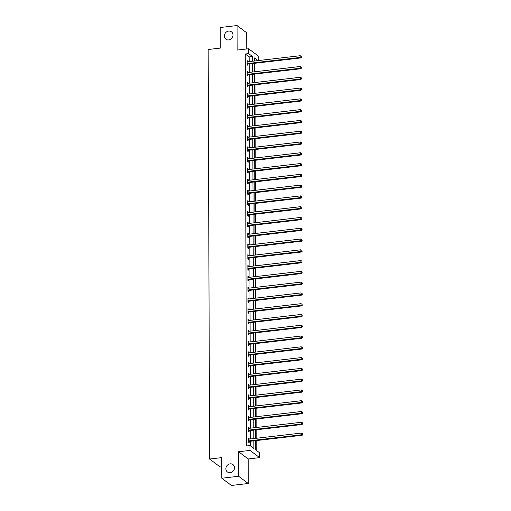<?xml version="1.0" encoding="UTF-8"?>
<svg xmlns="http://www.w3.org/2000/svg" width="511" height="511" viewBox="0 0 511 511"><rect width="100%" height="100%" fill="white"/><g stroke="black" fill="none" stroke-linecap="round" stroke-linejoin="round"><path stroke-width="0.77" d="M230.161 463.847A4.625 4.126 126.8 0 1 232.946 464.569A4.625 4.126 126.8 0 1 234.23 469.322A4.625 4.126 126.8 0 1 230.193 472.688A4.625 4.126 126.8 0 1 227.408 471.966A4.625 4.126 126.8 0 1 226.124 467.214A4.625 4.126 126.8 0 1 230.161 463.847M228.653 31.088A4.625 4.126 126.8 0 1 231.438 31.81A4.625 4.126 126.8 0 1 232.722 36.562A4.625 4.126 126.8 0 1 228.679 39.935A4.625 4.126 126.8 0 1 225.894 39.213A4.625 4.126 126.8 0 1 224.61 34.461A4.625 4.126 126.8 0 1 228.653 31.088M255.685 440.654L255.717 449.872L259.626 452.803L259.639 457.639L249.994 450.415L249.981 445.579L253.89 448.505L253.865 440.865M248.193 458.967L238.541 451.743L238.631 476.278L221.787 478.226L231.432 485.45L248.276 483.502L248.193 458.967L259.639 457.639M221.742 465.968L219.238 466.262L209.593 459.038L208.162 49.497L220.286 48.098L220.215 27.498L237.053 25.55L237.142 50.084L248.595 48.756L258.24 55.98L258.253 60.579M246.756 48.967L246.704 32.774L237.053 25.55M256.247 450.274L256.215 440.591M256.203 438.297L256.177 429.808M256.164 427.515L256.139 419.026M256.132 416.74L256.1 408.244M256.094 405.958L256.062 397.469M256.056 395.175L256.024 386.686M256.017 384.393L255.985 375.904M255.979 373.611L255.947 365.122M255.941 362.836L255.909 354.34M255.902 352.053L255.877 343.564M255.864 341.271L255.839 332.782M255.826 330.489L255.8 322M255.794 319.707L255.762 311.218M255.756 308.925L255.724 300.436M255.717 298.149L255.685 289.654M255.679 287.367L255.647 278.878M255.641 276.585L255.609 268.096M255.602 265.803L255.57 257.314M255.564 255.021L255.538 246.532M255.526 244.245L255.5 235.75M255.487 233.463L255.462 224.974M255.455 222.681L255.423 214.192M255.417 211.899L255.385 203.41M255.379 201.117L255.347 192.628M255.34 190.335L255.308 181.846M255.302 179.559L255.27 171.064M255.264 168.777L255.232 160.288M255.225 157.995L255.2 149.506M255.187 147.213L255.161 138.724M255.149 136.431L255.123 127.942M255.11 125.655L255.085 117.16M255.078 114.873L255.046 106.384M255.04 104.091L255.008 95.602M255.002 93.309L254.97 84.82M254.963 82.526L254.932 74.038M254.925 71.744L254.893 63.255M238.631 476.278L248.276 483.502M249.17 61.627L249.151 56.913L245.242 53.987L246.609 445.969L249.981 445.579M250.511 445.975L250.492 441.255M250.486 438.962L250.46 430.473M250.447 428.18L250.422 419.691M250.409 417.398L250.384 408.909M250.371 406.615L250.345 398.126M250.339 395.84L250.307 387.351M250.301 385.058L250.269 376.569M250.262 374.276L250.23 365.787M250.224 363.493L250.192 355.004M250.186 352.711L250.154 344.222M250.147 341.936L250.115 333.44M250.109 331.154L250.083 322.665M250.071 320.371L250.045 311.882M250.032 309.589L250.007 301.1M250 298.807L249.968 290.318M249.962 288.025L249.93 279.536M249.924 277.249L249.892 268.76M249.885 266.467L249.853 257.978M249.847 255.685L249.815 247.196M249.809 244.903L249.777 236.414M249.77 234.121L249.745 225.632M249.732 223.345L249.707 214.85M249.694 212.563L249.668 204.074M249.662 201.781L249.63 193.292M249.624 190.999L249.592 182.51M249.585 180.217L249.553 171.728M249.547 169.435L249.515 160.946M249.509 158.659L249.477 150.17M249.47 147.877L249.438 139.388M249.432 137.095L249.406 128.606M249.394 126.313L249.368 117.824M249.355 115.531L249.33 107.042M249.323 104.755L249.291 96.26M249.285 93.973L249.253 85.484M249.247 83.191L249.215 74.702M249.208 72.409L249.176 63.92M247.803 61.786L247.803 61.141L247.152 60.649L247.164 64.801L247.816 65.287L247.816 64.169M247.841 72.568L247.841 71.923L247.19 71.431L247.203 75.577L247.854 76.069L247.854 74.951M247.88 83.35L247.88 82.705L247.228 82.214L247.241 86.359L247.892 86.851L247.886 85.733M247.918 94.133L247.918 93.481L247.267 92.996L247.279 97.141L247.931 97.633L247.924 96.509M247.956 104.908L247.956 104.263L247.298 103.778L247.318 107.923L247.969 108.409L247.963 107.291M247.995 115.69L247.337 114.56L247.356 118.705L248.007 119.191L248.001 118.073M248.033 126.473L247.375 125.336L247.394 129.487L248.046 129.973L248.039 128.855M248.071 137.255L247.413 136.118L247.426 140.263L248.078 140.755L248.078 139.637M248.103 148.037L248.103 147.385L247.452 146.9L247.465 151.045L248.116 151.537L248.116 150.413M248.142 158.812L248.142 158.167L247.49 157.682L247.503 161.827L248.154 162.313L248.154 161.195M248.18 169.595L248.18 168.949L247.528 168.464L247.541 172.609L248.193 173.095L248.193 171.977M248.218 180.377L248.218 179.731L247.567 179.24L247.58 183.392L248.231 183.877L248.225 182.759M248.257 191.159L248.257 190.514L247.605 190.022L247.618 194.167L248.269 194.659L248.263 193.541M248.295 201.941L248.295 201.296L247.643 200.804L247.656 204.949L248.308 205.441L248.301 204.323M248.333 212.723L248.327 212.071L247.675 211.586L247.694 215.731L248.346 216.223L248.34 215.099M248.372 223.499L247.714 222.368L247.733 226.514L248.384 226.999L248.378 225.881M248.41 234.281L247.752 233.15L247.765 237.296L248.416 237.781L248.416 236.663M248.442 245.063L248.442 244.418L247.79 243.926L247.803 248.078L248.455 248.563L248.455 247.445M248.48 255.845L248.48 255.2L247.829 254.708L247.841 258.853L248.493 259.345L248.493 258.227M248.518 266.627L248.518 265.976L247.867 265.49L247.88 269.636L248.531 270.127L248.531 269.003M248.557 277.403L248.557 276.758L247.905 276.272L247.918 280.418L248.57 280.903L248.563 279.785M248.595 288.185L248.595 287.54L247.944 287.054L247.956 291.2L248.608 291.685L248.602 290.567M248.633 298.967L248.633 298.322L247.982 297.836L247.995 301.982L248.646 302.467L248.64 301.349M248.672 309.749L248.014 308.612L248.033 312.758L248.685 313.249L248.678 312.132M248.71 320.531L248.052 319.394L248.071 323.54L248.723 324.031L248.716 322.914M248.748 331.313L248.742 330.662L248.09 330.176L248.103 334.322L248.761 334.814L248.755 333.689M248.78 342.089L248.78 341.444L248.129 340.958L248.142 345.104L248.793 345.589L248.793 344.471M248.819 352.871L248.819 352.226L248.167 351.74L248.18 355.886L248.831 356.371L248.831 355.254M248.857 363.653L248.857 363.008L248.205 362.516L248.218 366.668L248.87 367.154L248.87 366.036M248.895 374.435L248.895 373.79L248.244 373.298L248.257 377.444L248.908 377.936L248.902 376.818M248.934 385.217L248.934 384.566L248.282 384.08L248.295 388.226L248.946 388.718L248.94 387.594M248.972 395.993L248.972 395.348L248.32 394.862L248.333 399.008L248.985 399.493L248.978 398.376M249.01 406.775L248.352 405.645L248.372 409.79L249.023 410.276L249.017 409.158M249.049 417.557L248.391 416.427L248.41 420.572L249.061 421.058L249.055 419.94M249.087 428.339L248.429 427.202L248.448 431.348L249.1 431.84L249.093 430.722M249.125 439.121L248.467 437.984L248.48 442.13L249.132 442.622L249.132 441.504M238.541 451.743L249.994 450.415M245.242 53.987L248.608 53.598L248.595 48.756M221.787 478.226L221.717 457.632L209.593 459.038M257.978 60.611L254.344 57.89L254.357 61.026M254.363 63.319L254.395 71.808M254.401 74.101L254.433 82.59M254.44 84.883L254.472 93.372M254.478 95.659L254.51 104.155M254.516 106.441L254.548 114.93M254.555 117.223L254.58 125.712M254.593 128.006L254.619 136.494M254.631 138.788L254.657 147.277M254.663 149.563L254.695 158.059M254.702 160.345L254.734 168.834M254.74 171.128L254.772 179.617M254.778 181.91L254.81 190.399M254.817 192.692L254.848 201.181M254.855 203.474L254.887 211.963M254.893 214.25L254.919 222.745M254.932 225.032L254.957 233.521M254.97 235.814L254.995 244.303M255.008 246.596L255.034 255.085M255.04 257.378L255.072 265.867M255.078 268.154L255.11 276.649M255.117 278.936L255.149 287.425M255.155 289.718L255.187 298.207M255.193 300.5L255.225 308.989M255.232 311.282L255.264 319.771M255.27 322.064L255.296 330.553M255.308 332.84L255.334 341.335M255.347 343.622L255.372 352.111M255.379 354.404L255.411 362.893M255.417 365.186L255.449 373.675M255.455 375.968L255.487 384.457M255.494 386.744L255.526 395.239M255.532 397.526L255.564 406.015M255.57 408.308L255.602 416.797M255.609 419.09L255.634 427.579M255.647 429.872L255.672 438.361M252.536 61.237L252.523 56.523L248.608 53.598M253.852 438.572L253.826 430.083M253.82 427.79L253.788 419.301M253.782 417.008L253.75 408.519M253.743 406.226L253.712 397.737M253.705 395.45L253.673 386.955M253.667 384.668L253.635 376.179M253.628 373.886L253.597 365.397M253.59 363.104L253.565 354.615M253.552 352.322L253.526 343.833M253.513 341.546L253.488 333.051M253.482 330.764L253.45 322.275M253.443 319.982L253.411 311.493M253.405 309.2L253.373 300.711M253.367 298.418L253.335 289.929M253.328 287.636L253.296 279.147M253.29 276.86L253.258 268.364M253.252 266.078L253.226 257.589M253.213 255.296L253.188 246.807M253.175 244.514L253.149 236.025M253.143 233.731L253.111 225.242M253.105 222.956L253.073 214.46M253.066 212.174L253.034 203.685M253.028 201.391L252.996 192.903M252.99 190.609L252.958 182.12M252.951 179.827L252.919 171.338M252.913 169.045L252.888 160.556M252.875 158.269L252.849 149.774M252.836 147.487L252.811 138.998M252.804 136.705L252.773 128.216M252.766 125.923L252.734 117.434M252.728 115.141L252.696 106.652M252.69 104.365L252.658 95.87M252.651 93.583L252.619 85.094M252.613 82.801L252.581 74.312M252.575 72.019L252.549 63.53M249.151 56.913L252.523 56.523M247.152 61.218L247.803 61.141M247.19 72L247.841 71.923M247.228 82.776L247.88 82.705M247.267 93.558L247.918 93.481M247.305 104.34L247.956 104.263M247.343 115.122L247.988 115.045M247.381 125.904L248.027 125.827M247.413 136.68L248.065 136.609M247.452 147.462L248.103 147.385M247.49 158.244L248.142 158.167M247.528 169.026L248.18 168.949M247.567 179.808L248.218 179.731M247.605 190.59L248.257 190.514M247.643 201.366L248.295 201.296M247.682 212.148L248.327 212.071M247.72 222.93L248.365 222.853M247.752 233.712L248.403 233.636M247.79 244.494L248.442 244.418M247.829 255.27L248.48 255.2M247.867 266.052L248.518 265.976M247.905 276.834L248.557 276.758M247.944 287.616L248.595 287.54M247.982 298.398L248.633 298.322M248.02 309.181L248.665 309.104M248.059 319.956L248.704 319.886M248.097 330.738L248.742 330.662M248.129 341.52L248.78 341.444M248.167 352.303L248.819 352.226M248.205 363.085L248.857 363.008M248.244 373.86L248.895 373.79M248.282 384.642L248.934 384.566M248.32 395.425L248.972 395.348M248.359 406.207L249.004 406.13M248.397 416.989L249.042 416.912M248.435 427.771L249.081 427.694M248.467 438.547L249.119 438.476M247.509 63.549L248.161 64.035L300.845 57.935L300.193 57.449L247.509 63.549A0.722 0.645 -53.2 0 0 247.26 63.626L247.164 63.683M301.26 56.977L301.26 56.28L301.26 56.977L300.193 57.449L300.187 55.718L247.503 61.818A0.722 0.645 -53.2 0 1 247.254 61.799L247.158 61.774M248.161 64.035A0.722 0.645 -53.2 0 0 247.912 64.118L247.164 64.514M300.845 57.935L301.522 57.168M301.26 56.28L300.187 55.718M247.548 74.331L248.199 74.817L300.883 68.717L300.232 68.231L247.548 74.331A0.722 0.645 -53.2 0 0 247.298 74.408L247.196 74.459M301.298 67.752L301.298 67.062L301.298 67.752L300.232 68.231L300.225 66.5L247.541 72.6A0.722 0.645 -53.2 0 1 247.292 72.581L247.19 72.549M248.199 74.817A0.722 0.645 -53.2 0 0 247.95 74.9L247.203 75.296M300.883 68.717L301.56 67.95M301.298 67.062L300.225 66.5M247.586 85.113L248.237 85.599L300.922 79.499L300.27 79.007L247.586 85.113A0.722 0.645 -53.2 0 0 247.337 85.19L247.235 85.241M301.337 78.534L301.337 77.844L301.337 78.534L300.27 79.007L300.264 77.282L247.58 83.382A0.722 0.645 -53.2 0 1 247.33 83.363L247.228 83.331M248.237 85.599A0.722 0.645 -53.2 0 0 247.988 85.676L247.241 86.072M300.922 79.499L301.599 78.732M301.337 77.844L300.264 77.282M247.624 95.889L248.276 96.381L300.96 90.281L300.308 89.789L247.624 95.889A0.722 0.645 -53.2 0 0 247.375 95.972L247.273 96.023M301.375 89.316L301.375 88.627L301.375 89.316L300.308 89.789L300.302 88.064L247.618 94.165A0.722 0.645 -53.2 0 1 247.369 94.145L247.267 94.113M248.276 96.381A0.722 0.645 -53.2 0 0 248.027 96.458L247.279 96.854M300.96 90.281L301.637 89.514M301.375 88.627L300.302 88.064M247.663 106.671L248.314 107.163L300.992 101.057L300.34 100.571L247.663 106.671A0.722 0.645 -53.2 0 0 247.413 106.754L247.311 106.805M301.413 100.099L301.407 99.409L301.413 100.099L300.34 100.571L300.334 98.847L247.656 104.947A0.722 0.645 -53.2 0 1 247.407 104.921L247.305 104.896M248.314 107.163A0.722 0.645 -53.2 0 0 248.065 107.24L247.318 107.636M300.992 101.057L301.675 100.29M301.407 99.409L300.334 98.847M247.701 117.453L248.352 117.939L301.03 111.839L300.379 111.353L247.701 117.453A0.722 0.645 -53.2 0 0 247.445 117.53L247.35 117.587M301.452 110.881L301.445 110.191L301.452 110.881L300.379 111.353L300.372 109.622L247.694 115.729A0.722 0.645 -53.2 0 1 247.439 115.703L247.343 115.678M248.352 117.939A0.722 0.645 -53.2 0 0 248.103 118.022L247.35 118.418M301.03 111.839L301.714 111.072M301.445 110.191L300.372 109.622M247.739 128.235L248.391 128.721L301.068 122.621L300.417 122.135L247.739 128.235A0.722 0.645 -53.2 0 0 247.484 128.312L247.388 128.363M301.49 121.663L301.484 120.966L301.49 121.663L300.417 122.135L300.411 120.404L247.733 126.504A0.722 0.645 -53.2 0 1 247.477 126.485L247.381 126.46M248.391 128.721A0.722 0.645 -53.2 0 0 248.135 128.804L247.388 129.2M301.068 122.621L301.745 121.854M301.484 120.966L300.411 120.404M247.778 139.018L248.429 139.503L301.107 133.403L300.455 132.911L247.778 139.018A0.722 0.645 -53.2 0 0 247.522 139.094L247.426 139.145M301.528 132.438L301.522 131.749L301.528 132.438L300.455 132.911L300.449 131.186L247.771 137.287A0.722 0.645 -53.2 0 1 247.516 137.267L247.42 137.235M248.429 139.503A0.722 0.645 -53.2 0 0 248.174 139.58L247.426 139.976M301.107 133.403L301.784 132.636M301.522 131.749L300.449 131.186M247.816 149.8L248.467 150.285L301.145 144.185L300.494 143.693L247.816 149.8A0.722 0.645 -53.2 0 0 247.56 149.876L247.465 149.927M301.56 143.221L301.56 142.531L301.56 143.221L300.494 143.693L300.487 141.969L247.809 148.069A0.722 0.645 -53.2 0 1 247.554 148.049L247.458 148.018M248.467 150.285A0.722 0.645 -53.2 0 0 248.212 150.362L247.465 150.758M301.145 144.185L301.822 143.419M301.56 142.531L300.487 141.969M247.848 160.575L248.499 161.067L301.183 154.967L300.532 154.475L247.848 160.575A0.722 0.645 -53.2 0 0 247.599 160.658L247.503 160.71M301.599 154.003L301.599 153.313L301.599 154.003L300.532 154.475L300.525 152.751L247.841 158.851A0.722 0.645 -53.2 0 1 247.592 158.832L247.496 158.8M248.499 161.067A0.722 0.645 -53.2 0 0 248.25 161.144L247.503 161.54M301.183 154.967L301.86 154.201M301.599 153.313L300.525 152.751M247.886 171.357L248.538 171.849L301.222 165.743L300.57 165.257L247.886 171.357A0.722 0.645 -53.2 0 0 247.637 171.44L247.535 171.492M301.637 164.785L301.637 164.095L301.637 164.785L300.57 165.257L300.564 163.526L247.88 169.633A0.722 0.645 -53.2 0 1 247.631 169.607L247.528 169.582M248.538 171.849A0.722 0.645 -53.2 0 0 248.289 171.926L247.541 172.322M301.222 165.743L301.899 164.976M301.637 164.095L300.564 163.526M247.924 182.14L248.576 182.625L301.26 176.525L300.609 176.04L247.924 182.14A0.722 0.645 -53.2 0 0 247.675 182.216L247.573 182.274M301.675 175.567L301.675 174.871L301.675 175.567L300.609 176.04L300.602 174.308L247.918 180.409A0.722 0.645 -53.2 0 1 247.669 180.389L247.567 180.364M248.576 182.625A0.722 0.645 -53.2 0 0 248.327 182.708L247.58 183.104M301.26 176.525L301.937 175.758M301.675 174.871L300.602 174.308M247.963 192.922L248.614 193.407L301.298 187.307L300.647 186.822L247.963 192.922A0.722 0.645 -53.2 0 0 247.714 192.998L247.611 193.049M301.714 186.343L301.714 185.653L301.714 186.343L300.647 186.822L300.64 185.091L247.956 191.191A0.722 0.645 -53.2 0 1 247.707 191.171L247.605 191.14M248.614 193.407A0.722 0.645 -53.2 0 0 248.365 193.49L247.618 193.886M301.298 187.307L301.975 186.541M301.714 185.653L300.64 185.091M248.001 203.704L248.653 204.189L301.33 198.089L300.679 197.597L248.001 203.704A0.722 0.645 -53.2 0 0 247.752 203.78L247.65 203.832M301.752 197.125L301.745 196.435L301.752 197.125L300.679 197.597L300.672 195.873L247.995 201.973A0.722 0.645 -53.2 0 1 247.746 201.954L247.643 201.922M248.653 204.189A0.722 0.645 -53.2 0 0 248.403 204.266L247.656 204.662M301.33 198.089L302.014 197.323M301.745 196.435L300.672 195.873M248.039 214.479L248.691 214.971L301.369 208.871L300.717 208.379L248.039 214.479A0.722 0.645 -53.2 0 0 247.79 214.563L247.688 214.614M301.79 207.907L301.784 207.217L301.79 207.907L300.717 208.379L300.711 206.655L248.033 212.755A0.722 0.645 -53.2 0 1 247.784 212.736L247.682 212.704M248.691 214.971A0.722 0.645 -53.2 0 0 248.442 215.048L247.694 215.444M301.369 208.871L302.052 208.105M301.784 207.217L300.711 206.655M248.078 225.262L248.729 225.753L301.407 219.647L300.755 219.162L248.078 225.262A0.722 0.645 -53.2 0 0 247.822 225.345L247.726 225.396M301.829 218.689L301.822 217.999L301.829 218.689L300.755 219.162L300.749 217.437L248.071 223.537A0.722 0.645 -53.2 0 1 247.816 223.511L247.72 223.486M248.729 225.753A0.722 0.645 -53.2 0 0 248.474 225.83L247.726 226.226M301.407 219.647L302.084 218.88M301.822 217.999L300.749 217.437M248.116 236.044L248.768 236.529L301.445 230.429L300.794 229.944L248.116 236.044A0.722 0.645 -53.2 0 0 247.861 236.12L247.765 236.178M301.867 229.471L301.86 228.781L301.867 229.471L300.794 229.944L300.787 228.213L248.11 234.319A0.722 0.645 -53.2 0 1 247.854 234.294L247.758 234.268M248.768 236.529A0.722 0.645 -53.2 0 0 248.512 236.612L247.765 237.008M301.445 230.429L302.122 229.663M301.86 228.781L300.787 228.213M248.154 246.826L248.806 247.311L301.484 241.211L300.832 240.726L248.154 246.826A0.722 0.645 -53.2 0 0 247.899 246.902L247.803 246.954M301.899 240.253L301.899 239.557L301.899 240.253L300.832 240.726L300.826 238.995L248.148 245.095A0.722 0.645 -53.2 0 1 247.892 245.076L247.797 245.05M248.806 247.311A0.722 0.645 -53.2 0 0 248.55 247.394L247.803 247.79M301.484 241.211L302.161 240.445M301.899 239.557L300.826 238.995M248.186 257.608L248.838 258.093L301.522 251.993L300.87 251.501L248.186 257.608A0.722 0.645 -53.2 0 0 247.937 257.685L247.841 257.736M301.937 251.029L301.937 250.339L301.937 251.029L300.87 251.501L300.864 249.777L248.18 255.877A0.722 0.645 -53.2 0 1 247.931 255.858L247.835 255.826M248.838 258.093A0.722 0.645 -53.2 0 0 248.589 258.17L247.841 258.566M301.522 251.993L302.199 251.227M301.937 250.339L300.864 249.777M248.225 268.39L248.876 268.875L301.56 262.775L300.909 262.284L248.225 268.39A0.722 0.645 -53.2 0 0 247.976 268.467L247.88 268.518M301.975 261.811L301.975 261.121L301.975 261.811L300.909 262.284L300.902 260.559L248.218 266.659A0.722 0.645 -53.2 0 1 247.969 266.64L247.867 266.608M248.876 268.875A0.722 0.645 -53.2 0 0 248.627 268.952L247.88 269.348M301.56 262.775L302.237 262.009M301.975 261.121L300.902 260.559M248.263 279.166L248.914 279.658L301.599 273.557L300.947 273.066L248.263 279.166A0.722 0.645 -53.2 0 0 248.014 279.249L247.912 279.3M302.014 272.593L302.014 271.903L302.014 272.593L300.947 273.066L300.941 271.341L248.257 277.441A0.722 0.645 -53.2 0 1 248.007 277.422L247.905 277.39M248.914 279.658A0.722 0.645 -53.2 0 0 248.665 279.734L247.918 280.13M301.599 273.557L302.276 272.791M302.014 271.903L300.941 271.341M248.301 289.948L248.953 290.44L301.637 284.333L300.985 283.848L248.301 289.948A0.722 0.645 -53.2 0 0 248.052 290.031L247.95 290.082M302.052 283.375L302.052 282.685L302.052 283.375L300.985 283.848L300.979 282.117L248.295 288.223A0.722 0.645 -53.2 0 1 248.046 288.198L247.944 288.172M248.953 290.44A0.722 0.645 -53.2 0 0 248.704 290.516L247.956 290.912M301.637 284.333L302.314 283.567M302.052 282.685L300.979 282.117M248.34 300.73L248.991 301.215L301.675 295.115L301.017 294.63L248.34 300.73A0.722 0.645 -53.2 0 0 248.09 300.807L247.988 300.864M302.09 294.157L302.09 293.461L302.09 294.157L301.017 294.63L301.017 292.899L248.333 298.999A0.722 0.645 -53.2 0 1 248.084 298.98L247.982 298.954M248.991 301.215A0.722 0.645 -53.2 0 0 248.742 301.298L247.995 301.694M301.675 295.115L302.352 294.349M302.09 293.461L301.017 292.899M248.378 311.512L249.029 311.997L301.707 305.897L301.056 305.412L248.378 311.512A0.722 0.645 -53.2 0 0 248.129 311.589L248.027 311.64M302.129 304.933L302.122 304.243L302.129 304.933L301.056 305.412L301.049 303.681L248.372 309.781A0.722 0.645 -53.2 0 1 248.122 309.762L248.02 309.73M249.029 311.997A0.722 0.645 -53.2 0 0 248.78 312.08L248.033 312.476M301.707 305.897L302.391 305.131M302.122 304.243L301.049 303.681M248.416 322.294L249.068 322.78L301.745 316.679L301.094 316.188L248.416 322.294A0.722 0.645 -53.2 0 0 248.161 322.371L248.065 322.422M302.167 315.715L302.161 315.025L302.167 315.715L301.094 316.188L301.088 314.463L248.41 320.563A0.722 0.645 -53.2 0 1 248.154 320.544L248.059 320.512M249.068 322.78A0.722 0.645 -53.2 0 0 248.812 322.856L248.065 323.252M301.745 316.679L302.423 315.913M302.161 315.025L301.088 314.463M248.455 333.07L249.106 333.562L301.784 327.462L301.132 326.97L248.455 333.07A0.722 0.645 -53.2 0 0 248.199 333.153L248.103 333.204M302.205 326.497L302.199 325.807L302.205 326.497L301.132 326.97L301.126 325.245L248.448 331.345A0.722 0.645 -53.2 0 1 248.193 331.326L248.097 331.294M249.106 333.562A0.722 0.645 -53.2 0 0 248.851 333.638L248.103 334.034M301.784 327.462L302.461 326.695M302.199 325.807L301.126 325.245M248.493 343.852L249.144 344.344L301.822 338.237L301.171 337.752L248.493 343.852A0.722 0.645 -53.2 0 0 248.237 343.935L248.142 343.986M302.237 337.279L302.237 336.589L302.237 337.279L301.171 337.752L301.164 336.027L248.487 342.127A0.722 0.645 -53.2 0 1 248.231 342.102L248.135 342.076M249.144 344.344A0.722 0.645 -53.2 0 0 248.889 344.42L248.142 344.816M301.822 338.237L302.499 337.471M302.237 336.589L301.164 336.027M248.525 354.634L249.176 355.119L301.86 349.019L301.209 348.534L248.525 354.634A0.722 0.645 -53.2 0 0 248.276 354.711L248.18 354.768M302.276 348.061L302.276 347.371L302.276 348.061L301.209 348.534L301.203 346.803L248.518 352.909A0.722 0.645 -53.2 0 1 248.269 352.884L248.174 352.858M249.176 355.119A0.722 0.645 -53.2 0 0 248.927 355.202L248.18 355.599M301.86 349.019L302.538 348.253M302.276 347.371L301.203 346.803M248.563 365.416L249.215 365.902L301.899 359.801L301.247 359.316L248.563 365.416A0.722 0.645 -53.2 0 0 248.314 365.493L248.218 365.544M302.314 358.843L302.314 358.147L302.314 358.843L301.247 359.316L301.241 357.585L248.557 363.685A0.722 0.645 -53.2 0 1 248.308 363.666L248.205 363.64M249.215 365.902A0.722 0.645 -53.2 0 0 248.966 365.985L248.218 366.381M301.899 359.801L302.576 359.035M302.314 358.147L301.241 357.585M248.602 376.198L249.253 376.684L301.937 370.584L301.286 370.092L248.602 376.198A0.722 0.645 -53.2 0 0 248.352 376.275L248.25 376.326M302.352 369.619L302.352 368.929L302.352 369.619L301.286 370.092L301.279 368.367L248.595 374.467A0.722 0.645 -53.2 0 1 248.346 374.448L248.244 374.416M249.253 376.684A0.722 0.645 -53.2 0 0 249.004 376.76L248.257 377.156M301.937 370.584L302.614 369.817M302.352 368.929L301.279 368.367M248.64 386.98L249.291 387.466L301.975 381.366L301.324 380.874L248.64 386.98A0.722 0.645 -53.2 0 0 248.391 387.057L248.289 387.108M302.391 380.401L302.391 379.711L302.391 380.401L301.324 380.874L301.318 379.149L248.633 385.249A0.722 0.645 -53.2 0 1 248.384 385.23L248.282 385.198M249.291 387.466A0.722 0.645 -53.2 0 0 249.042 387.542L248.295 387.938M301.975 381.366L302.653 380.599M302.391 379.711L301.318 379.149M248.678 397.756L249.33 398.248L302.014 392.148L301.356 391.656L248.678 397.756A0.722 0.645 -53.2 0 0 248.429 397.839L248.327 397.89M302.429 391.183L302.429 390.493L302.429 391.183L301.356 391.656L301.356 389.931L248.672 396.031A0.722 0.645 -53.2 0 1 248.423 396.012L248.32 395.98M249.33 398.248A0.722 0.645 -53.2 0 0 249.081 398.325L248.333 398.721M302.014 392.148L302.691 391.381M302.429 390.493L301.356 389.931M248.716 408.538L249.368 409.03L302.046 402.923L301.394 402.438L248.716 408.538A0.722 0.645 -53.2 0 0 248.467 408.621L248.365 408.672M302.467 401.965L302.461 401.276L302.467 401.965L301.394 402.438L301.388 400.707L248.71 406.813A0.722 0.645 -53.2 0 1 248.461 406.788L248.359 406.762M249.368 409.03A0.722 0.645 -53.2 0 0 249.119 409.107L248.372 409.503M302.046 402.923L302.729 402.157M302.461 401.276L301.388 400.707M248.755 419.32L249.406 419.806L302.084 413.706L301.433 413.22L248.755 419.32A0.722 0.645 -53.2 0 0 248.499 419.397L248.403 419.454M302.506 412.747L302.499 412.051L302.506 412.747L301.433 413.22L301.426 411.489L248.748 417.589A0.722 0.645 -53.2 0 1 248.493 417.57L248.397 417.544M249.406 419.806A0.722 0.645 -53.2 0 0 249.151 419.889L248.403 420.285M302.084 413.706L302.768 412.939M302.499 412.051L301.426 411.489M248.793 430.102L249.445 430.588L302.122 424.488L301.471 424.002L248.793 430.102A0.722 0.645 -53.2 0 0 248.538 430.179L248.442 430.23M302.544 423.523L302.538 422.833L302.544 423.523L301.471 424.002L301.464 422.271L248.787 428.371A0.722 0.645 -53.2 0 1 248.531 428.352L248.435 428.32M249.445 430.588A0.722 0.645 -53.2 0 0 249.189 430.671L248.442 431.067M302.122 424.488L302.799 423.721M302.538 422.833L301.464 422.271M248.831 440.884L249.483 441.37L302.161 435.27L301.509 434.778L248.831 440.884A0.722 0.645 -53.2 0 0 248.576 440.961L248.48 441.012M302.576 434.305L302.576 433.615L302.576 434.305L301.509 434.778L301.503 433.053L248.825 439.153A0.722 0.645 -53.2 0 1 248.57 439.134L248.474 439.102M249.483 441.37A0.722 0.645 -53.2 0 0 249.227 441.447L248.48 441.843M302.161 435.27L302.838 434.503M302.576 433.615L301.503 433.053M247.26 63.626L247.912 64.118M247.298 74.408L247.95 74.9M247.337 85.19L247.988 85.676M247.375 95.972L248.027 96.458M247.413 106.754L248.065 107.24M247.445 117.53L248.103 118.022M247.484 128.312L248.135 128.804M247.522 139.094L248.174 139.58M247.56 149.876L248.212 150.362M247.599 160.658L248.25 161.144M247.637 171.44L248.289 171.926M247.675 182.216L248.327 182.708M247.714 192.998L248.365 193.49M247.752 203.78L248.403 204.266M247.79 214.563L248.442 215.048M247.822 225.345L248.474 225.83M247.861 236.12L248.512 236.612M247.899 246.902L248.55 247.394M247.937 257.685L248.589 258.17M247.976 268.467L248.627 268.952M248.014 279.249L248.665 279.734M248.052 290.031L248.704 290.516M248.09 300.807L248.742 301.298M248.129 311.589L248.78 312.08M248.161 322.371L248.812 322.856M248.199 333.153L248.851 333.638M248.237 343.935L248.889 344.42M248.276 354.711L248.927 355.202M248.314 365.493L248.966 365.985M248.352 376.275L249.004 376.76M248.391 387.057L249.042 387.542M248.429 397.839L249.081 398.325M248.467 408.621L249.119 409.107M248.499 419.397L249.151 419.889M248.538 430.179L249.189 430.671M248.576 440.961L249.227 441.447"/></g></svg>
